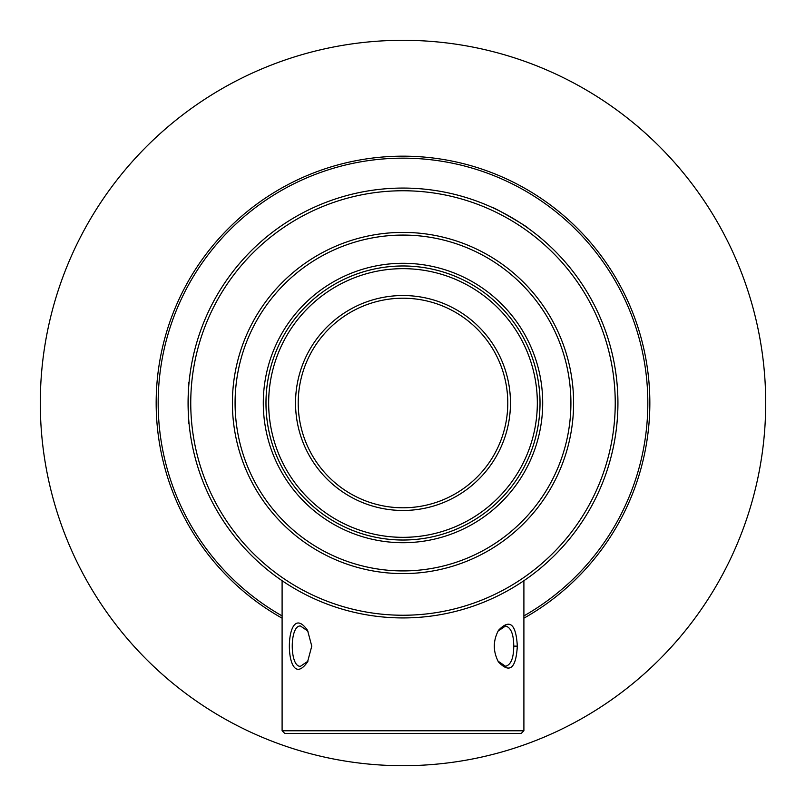 <?xml version="1.0" encoding="UTF-8"?>
<svg xmlns="http://www.w3.org/2000/svg" width="806" height="806" viewBox="0 0 806 806"><rect width="100%" height="100%" fill="white"/><g stroke="black" fill="none" stroke-linecap="round" stroke-linejoin="round"><path stroke-width="1.21" d="M507.78 403A104.78 104.78 0 0 0 350.61 312.254A104.78 104.78 0 0 0 350.61 493.746A104.78 104.78 0 0 0 507.78 403M537.33 403A134.33 134.33 0 0 0 335.83 286.664A134.33 134.33 0 0 0 335.83 519.336A134.33 134.33 0 0 0 537.33 403M510.47 403A107.47 107.47 0 0 1 349.27 496.073A107.47 107.47 0 0 1 349.27 309.927A107.47 107.47 0 0 1 510.47 403M540.02 403A137.02 137.02 0 0 1 334.49 521.663A137.02 137.02 0 0 1 334.49 284.337A137.02 137.02 0 0 1 540.02 403A137.02 137.02 0 0 0 403 265.98A137.02 137.02 0 0 0 265.98 403A137.02 137.02 0 0 0 403 540.02A137.02 137.02 0 0 0 540.02 403M188.07 403A214.93 214.93 0 0 1 403 188.07A214.93 214.93 0 0 1 617.93 403A214.93 214.93 0 0 1 403 617.93A214.93 214.93 0 0 1 188.07 403M189.088 382.034C187.979 381.298 187.979 424.742 189.088 423.966M528.111 228.229C529.351 227.665 491.66 205.903 491.801 207.273M491.801 598.727L492.98 598.193M527.013 578.547L528.111 577.771M573.6 403A170.6 170.6 0 0 1 403 573.6A170.6 170.6 0 0 1 232.4 403A170.6 170.6 0 0 1 403 232.4A170.6 170.6 0 0 1 573.6 403M263.29 403A139.71 139.71 0 0 1 472.85 282.009A139.71 139.71 0 0 1 472.85 523.991A139.71 139.71 0 0 1 263.29 403M235.08 403A167.92 167.92 0 0 0 486.955 548.423A167.92 167.92 0 0 0 486.955 257.577A167.92 167.92 0 0 0 235.08 403M190.75 403A212.25 212.25 0 0 0 509.12 586.808A212.25 212.25 0 0 0 509.12 219.192A212.25 212.25 0 0 0 190.75 403M282.1 618.182A246.817 246.817 0 0 1 361.088 159.759A246.817 246.817 0 0 1 523.9 618.182M40.3 403A362.7 362.7 0 0 0 584.35 717.108A362.7 362.7 0 0 0 584.35 88.892A362.7 362.7 0 0 0 40.3 403M282.1 580.703L282.1 730.77L523.9 730.77L523.9 580.703M517.321 646.14C516.011 668.496 509.724 673.756 498.461 661.938C492.94 651.419 492.94 640.891 498.461 630.363C509.735 618.524 516.021 623.794 517.321 646.14L513.754 646.14C513.664 634.171 510.933 627.461 505.564 625.99L497.997 631.138M311.771 646.14L307.539 661.928C283.299 696.616 283.299 595.674 307.549 630.363L311.771 646.14M523.9 730.77L521.21 733.46L284.79 733.46L282.1 730.77M308.033 631.189L300.437 625.99C289.515 625.184 289.525 667.136 300.437 666.29L307.983 661.182M497.987 661.122L505.564 666.29C510.933 664.829 513.664 658.109 513.754 646.14M523.9 615.905A244.843 244.843 0 0 0 403 158.157A244.843 244.843 0 0 0 282.1 615.905"/></g></svg>
